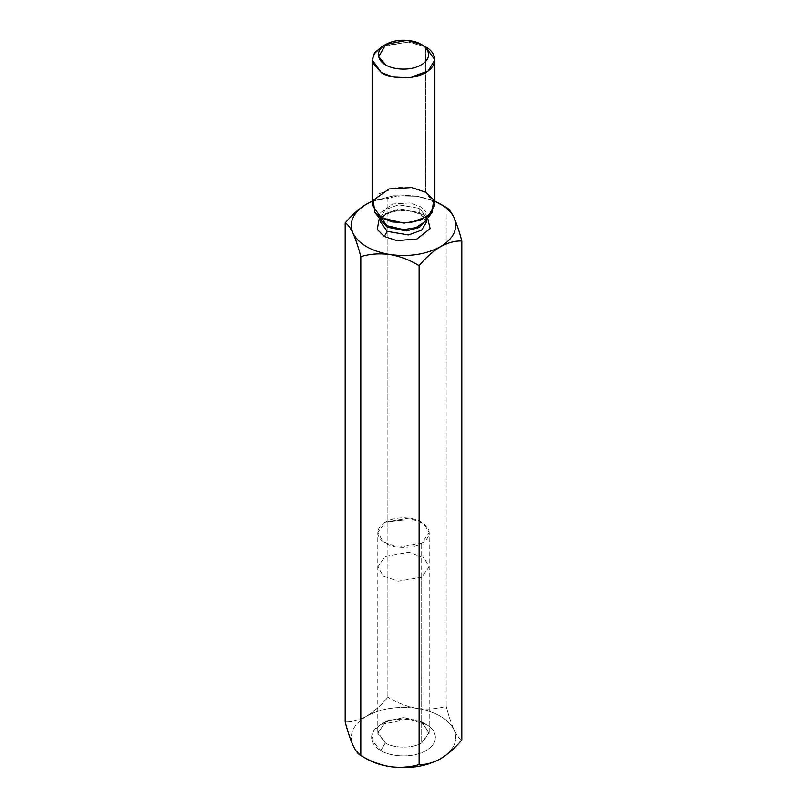 <?xml version="1.0" encoding="UTF-8"?>
<svg xmlns="http://www.w3.org/2000/svg" width="807" height="807" viewBox="0 0 807 807"><rect width="100%" height="100%" fill="white"/><g stroke="black" fill="none" stroke-linecap="round" stroke-linejoin="round"><path stroke-width="0.61" stroke-dasharray="4.04 3.03" d="M353.012 745.315C355.473 750.51 359.983 755.019 366.539 758.842C359.983 755.019 355.473 750.51 353.012 745.315C348.594 734.219 353.103 724.504 366.539 716.162C359.014 720.248 351.902 722.154 345.204 721.882C351.902 722.154 359.014 720.248 366.539 716.162C374.095 711.542 381.207 705.237 387.885 697.248C381.207 705.237 374.095 711.542 366.539 716.162C353.103 724.504 348.594 734.219 353.012 745.315M417.027 196.242L434.862 201.256L417.027 196.242C427.387 198.119 437.101 201.821 446.18 207.359C437.101 201.821 427.387 198.119 417.027 196.242L393.776 195.738L372.138 201.256L393.776 195.738L417.027 196.242C406.789 194.911 397.074 195.607 387.885 198.34L387.885 697.248L387.885 198.34C397.074 195.607 406.789 194.911 417.027 196.242M372.138 201.306L387.885 198.34L372.138 201.306M446.18 207.359L446.18 706.266C437.101 708.98 427.387 709.686 417.027 708.354C406.789 706.518 397.074 702.816 387.885 697.248C397.074 702.816 406.789 706.518 417.027 708.354C427.387 709.686 437.101 708.98 446.18 706.266L446.18 207.359M461.796 739.918C459.365 738.808 456.762 735.399 453.988 729.689C451.244 723.526 448.642 715.718 446.18 706.266C448.642 715.718 451.244 723.526 453.988 729.689C456.762 735.399 459.365 738.808 461.796 739.918M379.351 218.203L389.983 211.777L403.863 209.699L422.717 214.299L427.649 218.203L422.717 214.299L403.863 209.699L389.983 211.777L379.351 218.203M383.789 45.727L409.23 42.004L425.672 47.008L425.672 192.227L414.616 188.102L396.792 187.345L378.806 193.872L372.138 205.028M434.862 205.028L425.672 192.227L425.672 47.008L407.938 41.883L381.328 47.008M425.007 221.612L426.116 212.251L420.154 206.451L409.613 202.93L392.696 203.979L380.763 212.503L381.993 221.612L380.763 212.503L392.696 203.979L409.613 202.93L420.154 206.451L426.116 212.251L425.007 221.612L426.5 217.769L426.116 220.19L426.5 217.769L419.761 208.388L426.5 217.769L426.5 219.696M380.884 220.19L380.5 217.769L385.393 209.588L398.577 204.807L419.761 208.388L419.761 212.594L398.577 209.013L385.393 213.794L380.5 221.975L385.393 213.794L398.577 209.013L419.761 212.594L419.761 208.388L398.577 204.807L385.393 209.588L380.5 217.769L380.884 220.19M426.5 221.975L419.761 212.594L426.5 221.975C425.007 220.735 430.575 219.716 415.887 212.402C403.339 208.246 388.924 211.696 384.626 215.64C381.59 218.183 380.218 220.301 380.5 221.975M419.761 208.388L420.154 206.451L419.761 208.388M440.461 758.842C453.897 750.51 458.406 740.786 453.988 729.689C448.198 718.805 435.881 711.693 417.027 708.354C397.811 705.802 380.975 708.405 366.539 716.162C380.975 708.405 397.811 705.802 417.027 708.354C435.881 711.693 448.198 718.805 453.988 729.689C458.406 740.786 453.897 750.51 440.461 758.842M385.322 522.169L403.5 520.051L385.322 522.169C389.912 518.669 407.979 514.543 421.678 522.169C434.882 530.078 427.72 540.508 421.678 543.151C417.088 546.642 399.021 550.778 385.322 543.151C372.118 535.243 379.28 524.812 385.322 522.169L377.797 532.66L383.264 541.81L398.002 547.156L421.678 543.151L429.203 532.66L423.736 523.511L408.998 518.165L385.322 522.169M421.678 577.298L398.002 581.292L383.264 575.946L377.797 566.796L385.322 556.305L408.998 552.301L423.736 557.647L429.203 566.796L421.678 577.298L421.678 543.151L421.678 577.298L429.203 566.796L423.736 557.647L408.998 552.301L385.322 556.305L377.797 566.796L383.264 575.946L398.002 581.292L421.678 577.298L421.678 742.874C413.497 748.533 393.503 748.533 385.322 742.874L377.797 732.383L386.603 721.196L403.5 717.544L420.397 721.196L429.203 732.383L421.678 742.874L421.678 577.298M385.322 742.874C393.503 748.533 413.497 748.533 421.678 742.874L429.142 733.392L421.668 721.882L403.5 717.544L385.322 721.892L377.858 733.392L385.322 742.874L380.894 750.56L371.845 740.11L372.905 732.131L380.884 724.444L408.019 719.229L426.116 724.444C433.631 727.743 442.539 740.715 426.106 750.56C409.068 760.043 386.593 754.898 380.894 750.56L385.322 742.874M380.894 750.56C386.593 754.898 409.068 760.043 426.106 750.56C442.539 740.715 433.631 727.743 426.106 724.444C420.407 720.106 397.932 714.962 380.894 724.444C364.461 734.289 373.369 747.262 380.894 750.56M381.993 221.612L380.5 217.769L380.5 219.696M377.797 732.383L377.797 532.66M429.203 732.383L429.203 532.66M421.678 721.892L426.116 724.444M385.322 721.892L380.884 724.444"/><path stroke-width="1.21" d="M366.539 758.842L360.82 755.544C358.358 754.384 355.756 750.974 353.012 745.315C355.756 750.974 358.358 754.384 360.82 755.544C369.899 761.072 379.613 764.774 389.973 766.65C400.211 767.982 409.926 767.286 419.115 764.562L419.115 265.654C409.926 260.076 400.211 256.374 389.973 254.538C379.613 253.216 369.899 253.912 360.82 256.636L360.82 755.544L360.82 256.636C358.358 247.174 355.756 239.366 353.012 233.203C350.238 227.493 347.635 224.094 345.204 222.974L345.204 721.882C347.635 731.243 350.238 739.061 353.012 745.315C350.238 739.061 347.635 731.243 345.204 721.882L345.204 222.974C351.902 214.965 359.014 208.66 366.539 204.05L372.138 201.306L366.539 204.05C353.103 212.392 348.594 222.107 353.012 233.203C358.802 244.087 371.119 251.199 389.973 254.538C409.189 257.09 426.025 254.487 440.461 246.73C432.935 251.34 425.824 257.645 419.115 265.654L419.115 764.562C425.824 764.824 432.935 762.928 440.461 758.842C448.006 754.212 455.118 747.907 461.796 739.918L461.796 241.011L461.796 739.918C455.118 747.907 448.006 754.212 440.461 758.842L441.187 758.409L440.461 758.842C432.935 762.928 425.824 764.824 419.115 764.562C409.926 767.286 400.211 767.982 389.973 766.65C409.189 769.202 426.025 766.6 440.461 758.842C426.025 766.6 409.189 769.202 389.973 766.65C379.613 764.774 369.899 761.072 360.82 755.544L366.539 758.842C373.167 762.625 380.975 765.228 389.973 766.65C380.975 765.228 373.167 762.625 366.539 758.842L360.82 755.544M434.862 201.256L446.18 207.359C448.642 208.519 451.244 211.928 453.988 217.577C456.762 223.832 459.365 231.649 461.796 241.011C455.118 240.728 448.006 242.635 440.461 246.73C453.897 238.398 458.406 228.684 453.988 217.577C451.527 212.392 447.017 207.883 440.461 204.05L434.862 201.256M372.138 201.256L366.539 204.05L372.138 201.256M384.283 236.491L377.252 229.47L379.351 218.203L377.252 229.47L384.283 236.491L396.862 240.607L416.947 239.033L430.101 228.613L427.649 218.203L430.101 228.613L416.947 239.033L396.862 240.607L384.283 236.491L387.239 231.367L408.423 234.948L421.607 230.166L426.5 221.975L421.607 230.166L408.423 234.948L387.239 231.367L380.5 221.975L387.239 231.367L384.283 236.491M385.756 44.446L381.328 47.008L373.5 54.543L372.451 62.371L381.328 72.61C386.916 76.877 408.957 81.91 425.672 72.61C441.782 62.966 433.056 50.236 425.672 47.008L421.244 44.446C416.765 41.036 399.132 37.001 385.756 44.446C372.874 52.162 379.855 62.351 385.756 64.933C390.235 68.343 407.868 72.368 421.244 64.933C434.126 57.206 427.145 47.028 421.244 44.446L421.244 44.446C427.145 47.028 434.126 57.206 421.244 64.933C407.868 72.368 390.235 68.343 385.756 64.933L378.665 56.742L385.756 44.446L407.051 40.35L421.244 44.446L425.672 47.008L434.862 59.809L428.194 70.976L410.208 77.492L392.384 76.736L381.328 72.61L372.138 59.809L374.973 52.294L383.789 45.727M372.138 59.809L372.138 205.028L381.328 217.829L392.384 221.965L410.208 222.722L428.194 216.195L434.862 205.028L434.862 59.809M386.846 225.678L403.762 229.662L416.079 227.564L425.007 221.612L416.079 227.564L403.762 229.662L386.846 225.678L381.328 217.829L374.872 212.423L373.238 200.297L389.115 188.939L411.641 187.547L425.672 192.227L433.601 199.954L432.128 212.423L420.235 220.341L403.843 223.136L381.328 217.829L386.846 225.678L381.993 221.612L386.846 225.678M426.116 220.19L419.206 227.473L406.294 230.953L387.239 227.16L380.884 220.19L387.239 227.16L406.294 230.953L419.206 227.473L426.116 220.19M425.672 47.008L421.244 44.446M353.012 233.203C355.756 239.366 358.358 247.174 360.82 256.636C369.899 253.912 379.613 253.216 389.973 254.538C371.119 251.199 358.802 244.087 353.012 233.203C348.594 222.107 353.103 212.392 366.539 204.05C359.014 208.66 351.902 214.965 345.204 222.974C347.635 224.094 350.238 227.493 353.012 233.203M419.115 265.654C425.824 257.645 432.935 251.34 440.461 246.73C426.025 254.487 409.189 257.09 389.973 254.538C400.211 256.374 409.926 260.076 419.115 265.654M440.461 246.73C448.006 242.635 455.118 240.728 461.796 241.011C459.365 231.649 456.762 223.832 453.988 217.577C458.406 228.684 453.897 238.398 440.461 246.73M446.18 207.359L440.461 204.05C447.017 207.883 451.527 212.392 453.988 217.577C451.244 211.928 448.642 208.519 446.18 207.359L440.461 204.05M425.007 221.612L432.128 212.423M381.993 221.612L374.872 212.423M426.5 219.696L426.5 221.975M380.5 219.696L380.5 221.975"/></g></svg>
